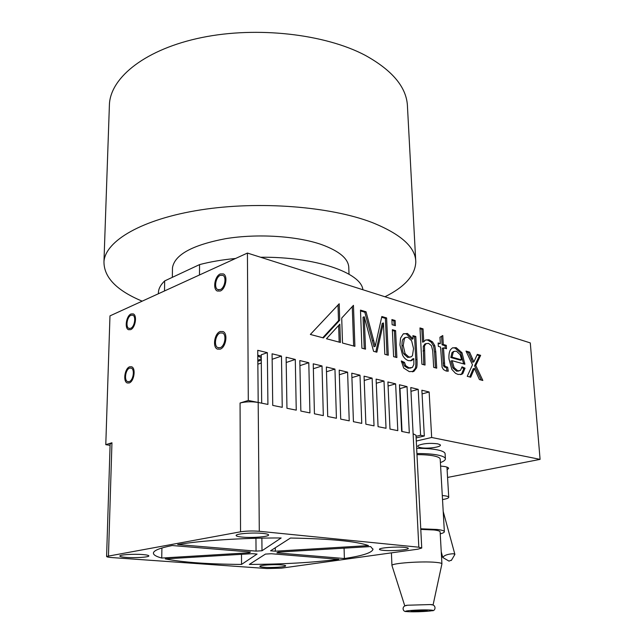 <?xml version="1.0" encoding="UTF-8"?>
<svg xmlns="http://www.w3.org/2000/svg" width="644" height="644" viewBox="0 0 644 644"><rect width="100%" height="100%" fill="white"/><g stroke="black" fill="none" stroke-linecap="round" stroke-linejoin="round"><path stroke-width="0.97" d="M340.716 419.123L339.195 370.131L347.607 372.168L349.225 420.838L340.716 419.123M258.188 402.46L267.92 404.424L267.341 352.654L257.737 350.32L258.188 402.46C251.691 401.413 245.654 401.598 240.067 403.015L248.294 400.463L258.188 402.46L259.299 531.284L418.825 547.207L421.748 548.036L417.867 549.179L281.412 568.161L267.123 568.547L111.903 557.567C108.409 557.302 106.646 556.923 106.598 556.432L240.542 531.807C246.33 530.938 252.577 530.761 259.299 531.284M272.734 405.398L282.249 407.322L281.468 356.092L272.082 353.806L272.734 405.398M286.95 408.272L296.248 410.148L295.29 359.449L286.113 357.219L286.95 408.272M300.845 411.073L309.933 412.909L308.798 362.733L299.822 360.551L300.845 411.073M314.433 413.818L323.32 415.613L322.016 365.953L313.242 363.812L314.433 413.818M327.716 416.499L336.418 418.254L334.952 369.093L326.363 367.008L327.716 416.499M353.427 421.691L361.759 423.374L359.996 375.186L351.761 373.182L353.427 421.691M365.873 424.203L374.027 425.853L372.119 378.133L364.061 376.177L365.873 424.203M378.06 426.666L386.038 428.276L384.001 381.023L376.104 379.099L378.06 426.666M389.982 429.073L397.799 430.651L395.633 383.848L387.905 381.973L389.982 429.073M401.663 431.432L409.318 432.977L407.032 386.617L399.457 384.782L401.663 431.432M248.294 400.463L247.425 253.06L530.294 342.914L540.083 459.373L431.665 437.485L429.146 391.995L421.876 390.232L424.316 436.004L420.604 435.255L418.198 389.338L410.775 387.535L413.11 433.742L415.984 435.264L421.74 547.996M361.912 348.203L365.51 349.161L364.263 316.784L373.576 351.318L376.869 352.196L383.446 322.966L384.814 354.313L388.268 355.238L386.609 317.943L381.828 316.51L375.194 346.335L366.042 311.785L360.487 310.126L361.912 348.203M392.132 324.721L395.384 325.679L395.134 320.495L391.89 319.529L392.132 324.721M393.605 356.663L396.873 357.533L395.609 330.63L392.357 329.688L393.605 356.663M401.341 360.938L403.683 368.022L409.286 371.628L413.875 371.387L416.571 367.925C417.071 366.331 417.215 363.474 416.998 359.344L415.799 336.49L412.909 335.653L413.078 338.833L407.435 333.471L403.176 333.97L400.568 338.124L399.932 344.91L402.54 355.094C404.11 358.153 406.195 360.028 408.787 360.712L411.902 360.455L413.802 358.603L413.867 364.351L412.426 367.442L409.077 367.837L405.744 365.72L404.513 362.427L401.341 360.938M421.925 364.222L425.032 365.051L424.501 345.925L426.054 343.654L428.574 343.365L431.456 345.683L432.728 350.771L433.67 367.354L436.713 368.167L435.763 351.624L434.781 345.627L432.518 341.9L428.985 339.75L425.604 339.984L423.76 341.763L423.06 328.859L419.977 327.933L421.925 364.222M447.612 367.201L445.27 366.436L444.698 365.43L443.507 347.873L446.485 348.726L446.284 345.345L443.297 344.484L442.766 335.54L439.957 337.255L440.335 343.622L438.137 342.978L438.339 346.383L440.536 347.019L442.09 367.233L443.475 369.559L446.051 370.992L448.272 371.202L447.612 367.201L445.093 367.37L443.475 365.784L442.283 348.243L443.507 347.873M462.03 366.822L460.508 370.34L457.852 370.855L454.101 367.627L452.088 360.688L464.863 364.238L462.014 352.751L456.21 347.671L452.45 347.873L450.631 349.547C449.271 351.495 448.723 354.635 448.981 358.95L451.814 369.35L455.525 373.327L458.069 374.438L461.829 374.261L462.827 373.56L465.04 368.191L462.03 366.822M467.238 376.313L470.7 377.231L474.419 368.432L479.41 379.558L482.839 380.475L475.779 365.478L480.649 355.335L477.333 354.369L473.879 361.88L469.573 352.115L466.023 351.085L472.495 364.794L467.238 376.313M339.203 303.751L310.352 334.445L323.425 337.931L339.726 320.245L339.203 303.751M339.847 324.149L326.468 338.744L340.426 342.471L339.847 324.149M342.511 343.027L354.9 346.335L353.451 305.345L341.714 318.08L342.511 343.027M403.225 345.506L404.368 338.672L405.639 337.44L407.853 337.255L411.637 340.773L413.545 348.533L412.45 355.641L411.178 356.848L408.9 357.034L405.076 353.612L403.225 345.506L402.001 345.892C401.912 342.294 402.291 340.016 403.144 339.066L405.374 337.528M452.024 357.162L453.207 352.244L454.245 351.35L456.467 351.222L460.202 354.739L461.611 359.851L452.024 357.162L450.808 357.517L451.991 352.606L453.94 351.447M257.858 364.19L261.295 363.007M272.154 359.288L281.468 356.092M261.681 403.168L261.223 354.804L267.341 352.654M257.825 360.503L261.255 358.724M261.247 357.742L257.785 356.011M388.082 386.006L395.633 383.848M402.025 431.504L399.996 388.59L407.032 386.617M410.969 391.327L418.198 389.338M262.929 533.417C266.705 533.812 268.604 534.343 268.604 535.019C268.854 536.774 251.732 538.086 242.047 537.08C238.127 536.694 236.155 536.154 236.123 535.454C235.76 533.715 253.269 532.363 262.929 533.417M275.326 551.2L270.569 550.797L290.468 538.03C330.517 538.77 356.526 541.29 368.497 545.589L275.326 551.2L275.278 547.778M256.046 551.119L177.68 544.55C201.218 540.558 242.514 537.861 281.162 537.965L261.995 550.757L256.046 551.119L255.942 538.271M250.444 552.013L249.373 552.761L161.741 558.042C155.969 556.488 153.2 554.774 153.433 552.906C153.908 550.395 160.163 547.939 172.198 545.532L250.444 552.013M252.327 553.671L257.061 554.057L241.532 564.426C208.028 564.184 182.59 562.333 165.242 558.895L252.327 553.671M265.449 554.09L271.277 553.735L338.728 559.322C312.928 562.558 283.127 564.265 249.317 564.434L265.449 554.09M281.307 564.885C284.197 565.11 285.646 565.432 285.67 565.851C285.936 566.97 272.034 567.903 264.378 567.292C261.408 567.066 259.902 566.744 259.87 566.317C259.524 565.199 273.676 564.249 281.307 564.885M383.389 550.362C391.496 551.224 408.682 549.896 408.304 548.414C408.288 547.964 407.032 547.617 404.529 547.36C396.454 546.458 378.946 547.827 379.445 549.292C379.461 549.751 380.781 550.113 383.389 550.362M142.59 554.548C133.702 553.824 119.591 554.742 119.824 556.014C119.889 556.617 122.046 557.084 126.296 557.414C135.192 558.106 149.014 557.213 148.853 555.933C148.82 555.345 146.735 554.886 142.59 554.548M344.387 558.533L276.896 552.874L278.111 552.125L370.654 546.571L372.965 549.364C371.958 552.777 362.427 555.828 344.387 558.533L344.073 548.165M261.995 550.757L261.875 538.134M540.083 459.373L447.572 477.429M431.665 437.485L416.274 441.043M447.113 469.782L448.618 468.421C448.586 467.649 447.234 467.013 444.577 466.53L440.601 466.055M420.564 447.644C417.851 447.081 417.103 446.348 418.31 445.447C423.277 443.442 429.693 442.903 437.574 443.813L439.747 444.521C443.925 446.654 427.898 449.222 420.564 447.644M445.39 458.753L445.109 453.859C445.044 452.209 442.323 450.848 436.938 449.778C431.528 448.771 424.766 448.288 416.652 448.345M420.604 435.255L416.032 436.326M424.316 436.004L416.113 437.92M110.076 445.318L105.785 444.674L111.951 442.766L110.116 444.07M442.517 499.567C446.509 498.899 448.586 498.15 448.739 497.313C448.715 496.701 447.483 496.21 445.044 495.832L442.291 495.526M451.323 560.473L454.897 554.412L453.392 553.727C447.733 554.033 444.191 555.289 442.774 557.503L448.932 561.069M451.025 560.272L449.021 561.125L451.025 560.272M105.785 444.674L109.971 315.882L247.425 253.06M286.202 362.5L295.29 359.449M299.927 365.647L308.798 362.733M313.354 368.73L322.016 365.953M326.492 371.757L334.952 369.093M339.34 374.719L347.607 372.168M351.914 377.617L359.996 375.186M364.222 380.467L372.119 378.133M376.281 383.261L384.001 381.023M220.272 289.583C224.837 287.949 226.817 276.952 222.848 275.326L220.296 275.35C215.74 277.065 213.808 287.981 217.785 289.591L220.272 289.583M220.168 347.68C224.949 346.255 226.841 334.598 222.558 333.004L220.192 332.98C215.426 334.478 213.591 346.061 217.881 347.639L220.168 347.68M130.66 328.335L128.889 328.376C125.395 327.176 127.093 316.695 131.006 315.254L132.833 315.206C136.319 316.413 134.58 326.959 130.66 328.335M129.243 381.602L127.625 381.61C123.898 380.443 125.532 369.39 129.597 368.135L131.271 368.127C134.982 369.286 133.316 380.419 129.243 381.602M422.07 393.911L429.146 391.995M164.502 290.959L164.679 280.921L199.551 264.603C210.371 261.77 222.373 259.725 235.575 258.477M158.392 293.616L158.424 292.215C158.706 288.391 160.791 284.624 164.679 280.921M260.619 257.254C315.294 256.602 361.268 272.734 362.894 289.744M199.479 274.98L199.551 264.603M349.016 274.207L348.798 267.96C348.718 258.952 339.573 251.144 321.388 244.511C296.812 235.978 257.552 233.458 225.682 238.666C192.339 245.034 174.605 254.734 172.479 267.775L172.463 269.039M384.967 296.755C404.883 286.862 415.163 275.294 415.791 262.052C415.678 247.368 401.115 234.191 372.119 222.51C330.3 206.41 258.791 200.711 200.421 209.936C141.938 219.121 105.439 240.904 103.966 261.601C103.821 277.282 116.556 290.468 142.179 301.167M415.694 260.232L407.491 107.113C407.08 87.938 392.961 70.655 365.148 55.279C325.075 34.076 257.197 26.146 201.717 37.561C146.132 48.936 111.122 76.837 109.44 103.861L109.327 107.001M440.399 462.569C443.668 461.394 445.334 460.186 445.406 458.939C445.342 457.321 442.621 455.992 437.228 454.946C431.818 453.964 425.04 453.497 416.918 453.553M444.36 531.654L440.206 459.196C440.158 457.82 437.831 456.693 433.235 455.807C428.872 455.018 423.454 454.632 416.974 454.632M440.238 533.852C442.911 533.16 444.288 532.459 444.36 531.759C444.336 530.809 441.985 530.052 437.316 529.481L420.765 528.796M441.921 563.814L440.126 531.928C440.102 531.115 438.081 530.463 434.064 529.98L420.79 529.392M433.074 604.998L441.921 563.886C441.905 563.242 439.876 562.735 435.835 562.365C422.053 560.988 390.94 563.25 391.946 565.488L404.778 605.883L407.612 605.223L430.417 604.555C437.002 604.394 435.465 611.349 432.221 610.681M433.058 604.99L430.417 604.555M413.182 611.381C420.218 611.462 424.911 611.212 427.254 610.625L425.241 610.335C418.173 610.254 413.464 610.512 411.113 611.092L413.182 611.381M241.532 564.426L241.492 554.323M161.741 558.042L161.91 547.996M366.042 311.785L364.826 312.219L360.519 310.931M375.194 346.335L373.971 346.738L364.826 312.219M386.609 317.943L385.394 318.361L381.659 317.251M387.004 354.9L385.394 318.361M383.446 322.966L382.23 323.377L375.79 351.906M364.263 316.784L363.047 317.218L364.246 348.823M394.128 325.309L393.919 320.913L391.93 320.318M395.609 357.195L394.394 331.032L392.397 330.453M411.001 368.022L407.845 368.199L404.513 366.082L403.281 362.797L401.397 361.912M410.598 360.865L412.571 358.974L413.802 358.603M413.078 338.833L411.854 339.219L406.219 333.874L403.675 333.673M412.401 371.854L415.34 368.288C415.839 366.694 415.984 363.836 415.774 359.714L414.583 336.884L412.949 336.409M410.18 357.154L407.668 357.404L403.852 353.991C402.903 352.606 402.283 349.901 402.001 345.892M423.76 341.763L422.545 342.141L421.844 329.253L420.017 328.706M435.449 367.829L434.539 351.994L433.565 346.005L431.303 342.278L427.769 340.129L425.684 339.943M423.768 364.713L423.277 346.303L424.839 344.033L426.078 343.614M446.984 371.161L446.381 367.555M440.335 343.622L438.178 343.727M445.221 348.364L445.068 345.723L442.082 344.854L441.567 336.273M460.484 374.655L461.603 373.906L463.825 368.537L461.845 367.644M463.608 363.892L460.79 353.105L454.994 348.034L452.571 347.808M459.067 370.976L456.628 371.202L452.877 367.982L450.864 361.043L452.088 360.688M461.611 359.851L460.396 360.205L450.808 357.517M473.879 361.88L472.664 362.226L468.357 352.469L466.409 351.906M481.261 380.057L474.564 365.824L479.434 355.681L477.043 354.989M469.726 376.973L473.195 368.771L474.419 368.432M395.134 320.495L393.919 320.913M395.609 330.63L394.394 331.032M404.513 362.427L403.281 362.797M415.799 336.49L414.583 336.884M423.06 328.859L421.844 329.253M443.297 344.484L442.082 344.854M446.284 345.345L445.068 345.723M465.04 368.191L463.825 368.537M469.573 352.115L468.357 352.469M480.649 355.335L479.434 355.681M475.779 365.478L474.564 365.824M339.726 320.245L338.502 320.68L338.011 305.014M322.757 337.754L338.502 320.68M339.171 342.133L338.647 325.453M353.645 345.997L352.26 306.633M257.777 355.222L261.231 356.14M261.271 360.302L257.833 361.268M220.296 273.933L223.371 273.909C228.137 275.857 225.746 289.059 220.272 291.016L217.294 291.024C212.52 289.092 214.83 275.994 220.296 273.933M130.627 329.648L128.502 329.696C124.316 328.255 126.345 315.689 131.046 313.958L133.236 313.894C137.422 315.335 135.329 328.005 130.627 329.648M129.203 382.955L127.27 382.963C122.803 381.57 124.751 368.304 129.637 366.798L131.642 366.782C136.101 368.175 134.097 381.546 129.203 382.955M220.2 331.515L223.041 331.547C228.177 333.463 225.899 347.462 220.168 349.153L217.431 349.112C212.279 347.213 214.476 333.326 220.2 331.515M413.11 433.742L418.825 547.207M111.951 442.766L108.466 555.732M240.067 403.015L240.542 531.807M409.214 611.728C420.041 612.235 441.1 610.448 429.323 609.989C418.165 609.449 397.074 611.309 409.214 611.728M373.649 340.362L372.425 340.765M405.744 365.72L404.513 366.082M409.077 367.837L407.845 368.199M407.435 333.471L406.219 333.874M416.998 359.344L415.774 359.714M416.571 367.925L415.34 368.288M413.971 371.33L412.74 371.693M404.368 338.672L403.144 339.066M405.076 353.612L403.852 353.991M408.9 357.034L407.668 357.404M428.985 339.75L427.769 340.129M432.518 341.9L431.303 342.278M434.781 345.627L433.565 346.005M435.763 351.624L434.539 351.994M426.054 343.654L424.839 344.033M424.501 345.925L423.277 346.303M424.251 350.618L423.019 350.996M446.316 367.024L445.093 367.37M444.408 362.974L443.185 363.329M444.698 365.43L443.475 365.784M445.27 366.436L444.038 366.79M462.827 373.56L461.603 373.906M456.21 347.671L454.994 348.034M462.014 352.751L460.79 353.105M464.799 363.095L463.583 363.441M454.101 367.627L452.877 367.982M457.852 370.855L456.628 371.202M453.207 352.244L451.991 352.606M472.527 358.74L471.311 359.086M249.357 552.657L249.349 551.924M446.96 467.109L448.739 497.249M442.774 557.503L441.245 551.763M454.897 554.412L443.201 511.449M110.124 443.974L106.598 556.432M218.735 289.864L217.785 289.591M218.928 347.889L217.881 347.639M128.889 328.376L129.597 328.545M127.625 381.61L128.389 381.763M158.392 293.753L158.424 292.215M172.479 267.775L172.334 277.339M109.44 103.861L103.966 261.601M391.407 552.858L391.946 565.488M407.612 605.223C400.962 605.521 402.621 612.259 406.388 611.502M372.965 549.364L372.948 548.929M410.671 360.825L411.902 360.455M412.635 371.741L413.875 371.387M404.416 337.834L405.639 337.44M424.976 343.952L426.199 343.574M460.605 374.599L461.829 374.261M453.022 351.713L454.245 351.35"/></g></svg>
